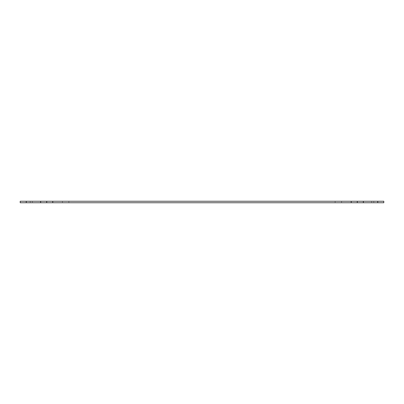 <?xml version="1.0" encoding="UTF-8"?>
<svg xmlns="http://www.w3.org/2000/svg" width="404" height="404" viewBox="0 0 404 404"><rect width="100%" height="100%" fill="white"/><g stroke="black" fill="none" stroke-linecap="round" stroke-linejoin="round"><path stroke-width="0.3" stroke-dasharray="2.02 1.52" d="M68.872 201.243L68.872 202.757L62.428 202.757L68.872 202.757L62.428 202.757L68.872 202.757L68.872 201.243L62.428 201.243L62.428 202.757L62.428 201.243L68.872 201.243M341.572 201.243L341.572 202.757L335.128 202.757L341.572 202.757L335.128 202.757L341.572 202.757L341.572 201.243L335.128 201.243L335.128 202.757L335.128 201.243L341.572 201.243M32.32 202.757L20.2 202.757L20.2 201.243L20.2 202.757L20.2 201.243L20.2 202.757L32.32 202.757L20.2 202.757L32.32 202.757L32.32 201.243L30.199 201.243L32.32 201.243L32.32 202.757M32.32 201.243L20.2 201.243L20.2 202.757L26.26 202.757L26.26 201.243L20.2 201.243L32.32 201.243M377.74 201.243L377.74 202.757L383.8 202.757L383.8 201.243L383.8 202.757L383.8 201.243L383.8 202.757L383.8 201.243L351.228 201.243L351.228 202.757L363.348 202.757L363.348 201.243M52.773 201.243L40.653 201.243L40.653 202.757L52.773 202.757L52.773 201.243L351.228 201.243M52.773 202.757L351.228 202.757M40.653 201.243L26.26 201.243M20.2 201.243L30.199 201.243L20.2 201.243M40.653 202.757L26.26 202.757M377.74 202.757L363.348 202.757M373.801 202.757L383.8 202.757L371.68 202.757L383.8 202.757L371.68 202.757L373.801 202.757L373.801 201.243L373.801 202.757M46.712 201.243L46.712 202.757M357.288 202.757L357.288 201.243M30.199 201.243L30.199 202.757L30.199 201.243M371.68 201.243L371.68 202.757L371.68 201.243"/><path stroke-width="0.61" d="M383.8 201.243L383.8 202.757L377.74 202.757L377.74 201.243L383.8 201.243M26.26 201.243L26.26 202.757L20.2 202.757L20.2 201.243L52.773 201.243L52.773 202.757L40.653 202.757L40.653 201.243M351.228 202.757L351.228 201.243L363.348 201.243L363.348 202.757L52.773 202.757M351.228 201.243L52.773 201.243M363.348 201.243L377.74 201.243M26.26 202.757L40.653 202.757M363.348 202.757L377.74 202.757M46.712 202.757L46.712 201.243M357.288 201.243L357.288 202.757"/></g></svg>
